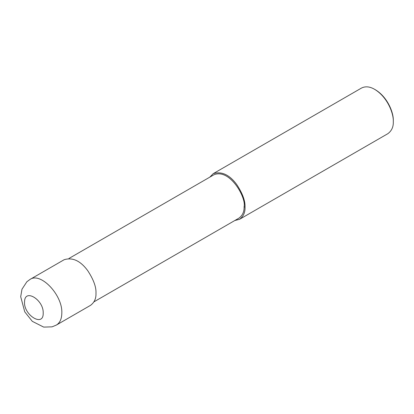 <?xml version="1.0" encoding="UTF-8"?>
<svg xmlns="http://www.w3.org/2000/svg" width="414" height="414" viewBox="0 0 414 414"><rect width="100%" height="100%" fill="white"/><g stroke="black" fill="none" stroke-linecap="round" stroke-linejoin="round"><path stroke-width="0.62" d="M56.371 325.062L90.521 305.346C94.376 302.494 96.193 298.478 95.976 293.283C96.327 287.125 93.564 279.569 87.701 270.621C80.419 260.773 72.574 257.135 64.17 259.707L30.015 279.429L26.874 281.748L21.973 289.231L20.7 296.698L24.757 311.861L32.318 321.347L43.693 327.101L52.06 326.843L56.371 325.062C59.932 322.873 61.748 318.852 61.821 313.005C62.68 295.089 40.696 271.874 30.025 279.424M93.978 301.832L238.909 218.152C242.573 215.446 244.301 211.626 244.094 206.695C246.433 197.908 229.879 168.063 213.883 174.796L68.947 258.476M234.8 220.527L239.571 219.296C243.422 216.444 245.243 212.423 245.026 207.233C245.373 201.069 242.614 193.514 236.751 184.566C229.47 174.718 221.625 171.08 213.22 173.657L209.769 177.171M239.571 219.296L387.846 133.691C391.696 130.84 393.517 126.819 393.3 121.628C393.745 113.995 387.83 97.311 374.67 89.357C369.821 86.521 365.433 86.086 361.494 88.053L213.22 173.657M374.67 89.357L375.446 89.807C388.058 97.43 393.724 113.415 393.3 120.733L393.3 121.628M43.191 313.005C43.78 300.057 24.985 288.273 24.592 301.351C22.977 314.8 43.744 327.795 43.191 313.005M245.026 207.233L244.094 206.695"/></g></svg>
